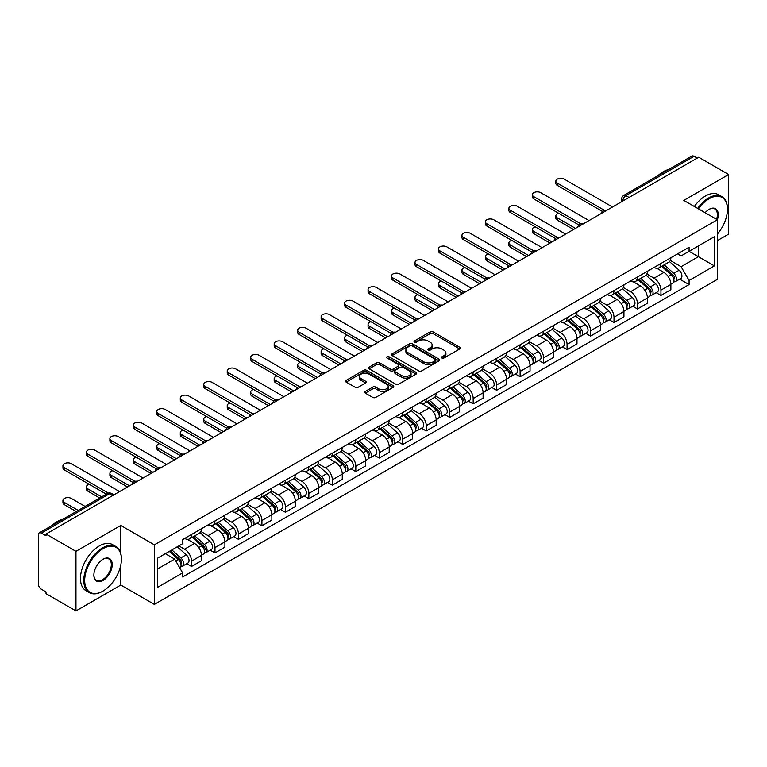 <?xml version="1.0" encoding="UTF-8"?>
<svg xmlns="http://www.w3.org/2000/svg" width="767" height="767" viewBox="0 0 767 767"><rect width="100%" height="100%" fill="white"/><g stroke="black" fill="none" stroke-linecap="round" stroke-linejoin="round"><path stroke-width="1.15" d="M441.917 358.007A1.457 0.844 0 0 0 443.988 358.007L459.682 348.947A2.09 1.208 0 0 0 460.286 348.093A2.09 1.208 0 0 0 459.682 347.24L433.096 331.89A2.09 1.208 0 0 0 430.143 331.89L414.448 340.951A1.457 0.844 0 0 0 414.027 341.545A1.457 0.844 0 0 0 414.448 342.149A1.457 0.844 0 0 0 416.519 342.149L418.552 340.97A6.682 3.854 0 0 1 428.005 340.97L430.22 342.255A6.682 3.854 0 0 1 432.176 344.977A6.682 3.854 0 0 1 430.22 347.71L428.187 348.88A1.457 0.844 0 0 0 427.756 349.474A1.457 0.844 0 0 0 428.187 350.078A1.457 0.844 0 0 0 430.249 350.078L432.281 348.899A6.682 3.854 0 0 1 441.734 348.899L443.949 350.183A6.682 3.854 0 0 1 445.905 352.906A6.682 3.854 0 0 1 443.949 355.639L441.917 356.808A1.457 0.844 0 0 0 441.495 357.412A1.457 0.844 0 0 0 441.917 358.007L441.917 356.808M365.313 391.41A2.09 1.208 0 0 0 364.699 392.263A2.09 1.208 0 0 0 365.313 393.116L372.762 397.421A2.09 1.208 0 0 0 375.725 397.421L393.145 387.354A2.09 1.208 0 0 0 393.759 386.501A2.09 1.208 0 0 0 393.145 385.648L366.568 370.308A2.09 1.208 0 0 0 363.606 370.308L346.185 380.365A2.09 1.208 0 0 0 345.572 381.218A2.09 1.208 0 0 0 346.185 382.071L355.188 387.268A2.09 1.208 0 0 0 358.151 387.268L365.6 382.963A2.09 1.208 0 0 0 366.214 382.11A2.09 1.208 0 0 0 365.6 381.257L361.132 378.677A5.59 3.221 0 0 1 359.502 376.405A5.59 3.221 0 0 1 362.944 373.424A5.59 3.221 0 0 1 369.042 374.123L386.539 384.219A5.59 3.221 0 0 1 388.179 386.501A5.59 3.221 0 0 1 384.727 389.483A5.59 3.221 0 0 1 378.639 388.783L375.725 387.105A2.09 1.208 0 0 0 372.762 387.105L365.313 391.41L365.313 393.116L372.762 388.84L372.762 387.105M154.349 544.829L120.802 525.453L75.962 551.339L46.02 534.053L698.708 157.235L728.65 174.521L683.809 200.408L717.366 219.774L154.349 544.829L154.349 604.415L717.366 279.37L717.366 219.774M418.696 370.902A2.09 1.208 0 0 0 421.649 370.902L439.079 360.835A2.09 1.208 0 0 0 439.692 359.991A2.09 1.208 0 0 0 439.079 359.138L412.493 343.789A2.09 1.208 0 0 0 409.54 343.789L392.11 353.846A2.09 1.208 0 0 0 391.506 354.699A2.09 1.208 0 0 0 392.11 355.552L418.696 370.902M387.603 358.323A1.457 0.844 0 0 1 389.09 358.525L416.088 374.114L398.687 384.162A2.09 1.208 0 0 1 395.734 384.162L369.148 368.812L376.607 364.536L376.607 362.801L369.148 367.105A2.09 1.208 0 0 0 368.534 367.959A2.09 1.208 0 0 0 369.148 368.812L369.148 367.105M376.607 364.536A2.09 1.208 0 0 1 379.56 364.536L379.56 362.801A2.09 1.208 0 0 0 376.607 362.801M379.56 362.801L390.345 369.023A2.09 1.208 0 0 0 393.298 369.023L398.246 366.166A2.09 1.208 0 0 0 398.85 365.313A2.09 1.208 0 0 0 398.246 364.459L387.019 357.988A1.457 0.844 0 0 1 386.587 357.384A1.457 0.844 0 0 1 387.488 356.607A1.457 0.844 0 0 1 389.09 356.789L416.117 372.398A2.09 1.208 0 0 1 416.721 373.241A2.09 1.208 0 0 1 416.117 374.095L416.117 372.398M75.962 551.339L75.962 610.935L46.02 593.648L46.02 591.913L41.36 589.219A4.257 2.454 -120 0 1 38.35 584.003L38.35 534.839A4.257 2.454 -120 0 1 39.232 532.892L107.39 493.536A4.257 2.454 60 0 1 109.518 493.747L41.36 533.103A4.257 2.454 -120 0 0 39.232 532.892M717.366 240.627L728.65 234.108L728.65 174.521M75.962 610.935L120.802 585.048L154.349 604.415M46.02 534.053L46.02 535.797L41.36 533.103M629.045 197.455L625.891 195.623A4.257 2.454 60 0 0 623.763 195.412L691.92 156.065A4.257 2.454 60 0 1 694.049 156.276L625.891 195.623A4.257 2.454 120 0 0 622.881 200.839L622.881 201.012M697.203 158.098L694.049 156.276M660.943 263.474A9.789 5.647 60 0 1 658.92 267.865L668.843 262.132A9.789 5.647 -120 0 0 670.876 257.741M646.849 274.011L654.021 278.153A9.789 5.647 60 0 1 660.943 290.137L670.876 284.404A9.789 5.647 -120 0 0 663.954 272.419L656.849 268.316M670.876 284.404L670.876 289.705L660.943 295.439L656.178 292.687M658.92 267.865A9.789 5.647 60 0 1 654.098 267.424M660.943 290.137L660.943 295.439M637.473 277.021A9.789 5.647 60 0 1 635.45 281.412L645.373 275.679A9.789 5.647 -120 0 0 647.406 271.288M632.708 306.234L637.473 308.986L647.406 303.253L647.406 297.96A9.789 5.647 -120 0 0 640.483 285.966L633.369 281.863M635.45 281.412A9.789 5.647 60 0 1 630.627 280.971M623.379 287.558L630.551 291.7A9.789 5.647 60 0 1 637.473 303.694L637.473 308.986M614.003 290.568A9.789 5.647 60 0 1 611.97 294.969L621.903 289.236A9.789 5.647 -120 0 0 623.935 284.835M609.238 319.791L614.003 322.543L623.935 316.809L623.935 311.507A9.789 5.647 -120 0 0 617.013 299.523L609.899 295.42M611.97 294.969A9.789 5.647 60 0 1 607.157 294.528M599.909 301.115L607.081 305.256A9.789 5.647 60 0 1 614.003 317.241L614.003 322.543M590.532 304.125A9.789 5.647 60 0 1 588.5 308.516L598.433 302.783A9.789 5.647 -120 0 0 600.456 298.392M585.767 333.338L590.532 336.09L600.456 330.356L600.456 325.055A9.789 5.647 -120 0 0 593.543 313.07L586.429 308.967M588.5 308.516A9.789 5.647 60 0 1 583.687 308.075M576.439 314.662L583.61 318.804A9.789 5.647 60 0 1 590.532 330.788L590.532 336.09M567.062 317.672A9.789 5.647 60 0 1 565.03 322.063L574.962 316.33A9.789 5.647 -120 0 0 576.985 311.939M562.297 346.895L567.062 349.637L576.985 343.904L576.985 338.611A9.789 5.647 -120 0 0 570.063 326.617L562.959 322.514M565.03 322.063A9.789 5.647 60 0 1 560.217 321.622M552.969 328.218L560.14 332.351A9.789 5.647 60 0 1 567.062 344.345L567.062 349.637M543.582 331.229A9.789 5.647 60 0 1 541.56 335.62L551.492 329.887A9.789 5.647 -120 0 0 553.515 325.496M538.827 360.442L543.582 363.194L553.515 357.46L553.515 352.158A9.789 5.647 -120 0 0 546.593 340.174L539.489 336.071M541.56 335.62A9.789 5.647 60 0 1 536.737 335.179M529.498 341.766L536.67 345.907A9.789 5.647 60 0 1 543.582 357.892L543.582 363.194M520.112 344.776A9.789 5.647 60 0 1 518.089 349.167L528.022 343.434A9.789 5.647 -120 0 0 530.045 339.043M515.357 373.999L520.112 376.741L530.045 371.007L530.045 365.715A9.789 5.647 -120 0 0 523.123 353.721L516.018 349.618M518.089 349.167A9.789 5.647 60 0 1 513.267 348.726M506.019 355.313L513.19 359.455A9.789 5.647 60 0 1 520.112 371.449L520.112 376.741M496.642 358.323A9.789 5.647 60 0 1 494.619 362.724L504.552 356.991A9.789 5.647 -120 0 0 506.575 352.59M491.887 387.546L496.642 390.298L506.575 384.564L506.575 379.262A9.789 5.647 -120 0 0 499.653 367.278L492.548 363.175M494.619 362.724A9.789 5.647 60 0 1 489.797 362.283M482.548 368.869L489.72 373.011A9.789 5.647 60 0 1 496.642 384.996L496.642 390.298M473.172 371.88A9.789 5.647 60 0 1 471.149 376.271L481.072 370.538A9.789 5.647 -120 0 0 483.105 366.147M468.407 401.093L473.172 403.845L483.105 398.111L483.105 392.809A9.789 5.647 -120 0 0 476.182 380.825L469.078 376.722M471.149 376.271A9.789 5.647 60 0 1 466.326 375.83M459.078 382.417L466.25 386.558A9.789 5.647 60 0 1 473.172 398.543L473.172 403.845M449.702 385.427A9.789 5.647 60 0 1 447.679 389.828L457.602 384.094A9.789 5.647 -120 0 0 459.634 379.694M444.937 414.65L449.702 417.392L459.634 411.668L459.634 406.366A9.789 5.647 -120 0 0 452.712 394.372L445.598 390.269M447.679 389.828A9.789 5.647 60 0 1 442.856 389.377M435.608 395.973L442.78 400.106A9.789 5.647 60 0 1 449.702 412.1L449.702 417.392M426.231 398.984A9.789 5.647 60 0 1 424.199 403.375L434.132 397.642A9.789 5.647 -120 0 0 436.164 393.25M421.466 428.197L426.231 430.949L436.164 425.215L436.164 419.913A9.789 5.647 -120 0 0 429.242 407.929L422.128 403.825M424.199 403.375A9.789 5.647 60 0 1 419.386 402.934M412.138 409.52L419.309 413.662A9.789 5.647 60 0 1 426.231 425.647L426.231 430.949M402.761 412.531A9.789 5.647 60 0 1 400.729 416.922L410.661 411.189A9.789 5.647 -120 0 0 412.684 406.798M397.996 441.754L402.761 444.496L412.684 438.762L412.684 433.47A9.789 5.647 -120 0 0 405.772 421.476L398.658 417.373M400.729 416.922A9.789 5.647 60 0 1 395.916 416.481M388.668 423.068L395.839 427.209A9.789 5.647 60 0 1 402.761 439.203L402.761 444.496M379.291 426.078A9.789 5.647 60 0 1 377.259 430.479L387.191 424.745A9.789 5.647 -120 0 0 389.214 420.354M374.526 455.301L379.291 458.052L389.214 452.319L389.214 447.017A9.789 5.647 -120 0 0 382.292 435.033L375.188 430.929M377.259 430.479A9.789 5.647 60 0 1 372.446 430.038M365.197 436.624L372.369 440.766A9.789 5.647 60 0 1 379.291 452.751L379.291 458.052M355.811 439.635A9.789 5.647 60 0 1 353.788 444.026L363.721 438.293A9.789 5.647 -120 0 0 365.744 433.901M351.056 468.848L355.811 471.6L365.744 465.866L365.744 460.564A9.789 5.647 -120 0 0 358.822 448.58L351.717 444.477M353.788 444.026A9.789 5.647 60 0 1 348.966 443.585M341.727 450.171L348.899 454.313A9.789 5.647 60 0 1 355.811 466.298L355.811 471.6M332.341 453.182A9.789 5.647 60 0 1 330.318 457.583L340.251 451.849A9.789 5.647 -120 0 0 342.274 447.449M327.586 482.405L332.341 485.156L342.274 479.423L342.274 474.121A9.789 5.647 -120 0 0 335.352 462.137L328.247 458.033M330.318 457.583A9.789 5.647 60 0 1 325.496 457.142M318.247 463.728L325.419 467.87A9.789 5.647 60 0 1 332.341 479.854L332.341 485.156M308.871 466.739A9.789 5.647 60 0 1 306.848 471.13L316.781 465.396A9.789 5.647 -120 0 0 318.804 461.005M304.115 495.952L308.871 498.703L318.804 492.97L318.804 487.668A9.789 5.647 -120 0 0 311.881 475.684L304.777 471.58M306.848 471.13A9.789 5.647 60 0 1 302.025 470.689M294.777 477.275L301.949 481.417A9.789 5.647 60 0 1 308.871 493.402L308.871 498.703M285.401 480.286A9.789 5.647 60 0 1 283.378 484.677L293.301 478.944A9.789 5.647 -120 0 0 295.333 474.552M280.636 509.509L285.401 512.251L295.333 506.517L295.333 501.225A9.789 5.647 -120 0 0 288.411 489.231L281.307 485.127M283.378 484.677A9.789 5.647 60 0 1 278.555 484.236M271.307 490.822L278.479 494.964A9.789 5.647 60 0 1 285.401 506.958L285.401 512.251M261.93 493.843A9.789 5.647 60 0 1 259.908 498.234L269.831 492.5A9.789 5.647 -120 0 0 271.863 488.109M257.166 523.056L261.93 525.807L271.863 520.074L271.863 514.772A9.789 5.647 -120 0 0 264.941 502.788L257.827 498.684M259.908 498.234A9.789 5.647 60 0 1 255.085 497.793M247.837 504.379L255.008 508.521A9.789 5.647 60 0 1 261.93 520.505L261.93 525.807M238.46 507.39A9.789 5.647 60 0 1 236.428 511.781L246.36 506.047A9.789 5.647 -120 0 0 248.393 501.656M233.695 536.603L238.46 539.354L248.393 533.621L248.393 528.329A9.789 5.647 -120 0 0 241.471 516.335L234.357 512.231M236.428 511.781A9.789 5.647 60 0 1 231.615 511.34M224.367 517.926L231.538 522.068A9.789 5.647 60 0 1 238.46 534.062L238.46 539.354M214.99 520.937A9.789 5.647 60 0 1 212.958 525.337L222.89 519.604A9.789 5.647 -120 0 0 224.913 515.203M210.225 550.16L214.99 552.911L224.913 547.178L224.913 541.876A9.789 5.647 -120 0 0 218.001 529.892L210.887 525.788M212.958 525.337A9.789 5.647 60 0 1 208.145 524.896M200.896 531.483L208.068 535.625A9.789 5.647 60 0 1 214.99 547.609L214.99 552.911M191.52 534.494A9.789 5.647 60 0 1 189.487 538.885L199.42 533.151A9.789 5.647 -120 0 0 201.443 528.76M186.755 563.707L191.52 566.458L201.443 560.725L201.443 555.423A9.789 5.647 -120 0 0 194.521 543.439L187.416 539.335M189.487 538.885A9.789 5.647 60 0 1 184.674 538.444M178.874 545.874L184.598 549.172A9.789 5.647 60 0 1 191.52 561.156L191.52 566.458M677.568 253.867L681.106 255.91L714.355 236.715L698.411 245.919L698.411 256.696L681.106 266.686L670.32 260.454M157.36 569.066L174.665 559.076L182.642 572.882L157.36 587.484L157.36 558.29L182.642 543.698L182.642 539.613L689.082 247.223L689.082 251.308L714.355 265.9L689.082 280.492L681.106 266.686M714.355 236.715L714.355 265.9M182.642 572.882L182.642 576.966L689.082 284.576L689.082 280.492M120.802 525.453L120.802 553.621M120.802 564.982L120.802 585.048M174.665 559.076L165.336 553.688M679.658 279.14L689.082 284.576M442.501 358.208L443.949 357.374A6.682 3.854 0 0 0 445.905 354.651L445.905 352.906M432.176 344.977L432.176 346.722A6.682 3.854 0 0 1 430.22 349.445L428.772 350.279M459.654 348.966L433.096 333.626A2.09 1.208 0 0 0 430.143 333.626L415.033 342.35M439.05 360.854L412.493 345.524A2.09 1.208 0 0 0 409.54 345.524L392.138 355.572L392.11 353.846M435.388 360.586A1.457 0.844 0 0 0 435.809 359.991A1.457 0.844 0 0 0 435.388 359.387L412.052 345.917A1.457 0.844 0 0 0 409.981 345.917L407.843 347.154A6.682 3.854 0 0 0 405.887 349.886A6.682 3.854 0 0 0 407.843 352.609L423.796 361.823A6.682 3.854 0 0 0 433.24 361.823L435.388 360.586L435.388 362.321A1.457 0.844 0 0 0 435.809 361.727L435.809 359.991M405.887 349.886L405.887 351.622A6.682 3.854 0 0 0 407.843 354.344L407.843 352.609M435.388 362.321L433.24 363.558A6.682 3.854 0 0 1 423.796 363.558L407.843 354.344M379.56 364.536L390.345 370.758A2.09 1.208 0 0 0 393.298 370.758L398.246 367.911A2.09 1.208 0 0 0 398.85 367.057L398.85 365.313M401.524 375.485A5.59 3.221 0 0 0 407.613 376.185A5.59 3.221 0 0 0 411.064 373.203A5.59 3.221 0 0 0 409.425 370.921L403.26 367.364A2.09 1.208 0 0 0 400.307 367.364L395.36 370.221A2.09 1.208 0 0 0 394.746 371.075A2.09 1.208 0 0 0 395.36 371.928L401.524 375.485L401.524 377.22A5.59 3.221 0 0 0 407.613 377.92A5.59 3.221 0 0 0 411.064 374.938L411.064 373.203M394.746 371.075L394.746 372.81A2.09 1.208 0 0 0 395.36 373.663L395.36 371.928M401.524 377.22L395.36 373.663M388.179 386.501L388.179 388.246A5.59 3.221 0 0 1 384.727 391.218A5.59 3.221 0 0 1 378.639 390.518L375.725 388.84A2.09 1.208 0 0 0 372.762 388.84M359.502 376.405L359.502 378.141A5.59 3.221 0 0 0 361.132 380.422L361.132 378.677M365.581 382.982L361.132 380.422M393.116 387.373L366.568 372.043A2.09 1.208 0 0 0 363.606 372.043L346.214 382.091M661.624 266.302L671.183 274.835A5.321 3.068 60 0 1 672.86 283.061L670.876 284.202M661.873 266.523L666.379 269.131M558.702 213.303A4.89 2.828 -0 0 0 555.845 215.872A4.89 2.828 -0 0 0 557.283 217.866L575.48 228.374M662.592 265.746L673.234 275.238A2.55 1.476 60 0 1 674.03 279.188A2.55 1.476 60 0 1 673.8 279.284M664.184 264.826L673.742 273.359A5.321 3.068 60 0 1 675.411 281.585A5.321 3.068 60 0 1 673.809 281.757M669.514 261.624L679.159 270.233A5.321 3.068 60 0 1 680.828 278.459L675.411 281.585M573.524 229.506L557.283 220.119A4.89 2.828 180 0 1 555.845 218.125L555.845 215.872M602.383 211.414L557.283 185.374A4.89 2.828 180 0 1 555.845 183.38L555.845 181.117A4.89 2.828 -0 0 0 557.283 183.121L604.319 210.283M612.497 207.004L564.196 179.123A4.89 2.828 -0 0 0 558.865 178.51A4.89 2.828 -0 0 0 555.845 181.117M638.154 279.85L647.712 288.382A5.321 3.068 60 0 1 649.39 296.608L647.406 297.759M638.403 280.08L642.909 282.678M535.232 226.85A4.89 2.828 -0 0 0 532.375 229.419A4.89 2.828 -0 0 0 533.803 231.413L552.01 241.931M639.112 279.293L649.754 288.795A2.55 1.476 60 0 1 650.56 292.745A2.55 1.476 60 0 1 650.33 292.831M640.713 278.373L650.272 286.906A5.321 3.068 60 0 1 651.94 295.132A5.321 3.068 60 0 1 650.339 295.305M646.044 275.171L655.689 283.78A5.321 3.068 60 0 1 657.357 292.006L651.94 295.132M550.054 243.053L533.803 233.676A4.89 2.828 180 0 1 532.375 231.672L532.375 229.419M614.683 293.406L624.242 301.939A5.321 3.068 60 0 1 625.91 310.165L623.926 311.306M614.933 293.627L619.439 296.225M511.752 240.397A4.89 2.828 -0 0 0 508.904 242.966A4.89 2.828 -0 0 0 510.333 244.97L528.54 255.478M615.642 292.85L626.284 302.342A2.55 1.476 60 0 1 627.09 306.292A2.55 1.476 60 0 1 626.86 306.388M617.234 291.93L626.802 300.463A5.321 3.068 60 0 1 628.47 308.689A5.321 3.068 60 0 1 626.869 308.861M622.574 288.728L632.219 297.337A5.321 3.068 60 0 1 633.887 305.563L628.47 308.689M526.584 256.609L510.333 247.223A4.89 2.828 180 0 1 508.904 245.229L508.904 242.966M578.912 224.971L533.803 198.931A4.89 2.828 180 0 1 532.375 196.927L532.375 194.674A4.89 2.828 -0 0 0 533.803 196.668L580.849 223.83M589.027 220.56L540.725 192.67A4.89 2.828 -0 0 0 535.395 192.057A4.89 2.828 -0 0 0 532.375 194.674M555.442 238.518L510.333 212.478A4.89 2.828 180 0 1 508.904 210.484L508.904 208.221A4.89 2.828 -0 0 0 510.333 210.225L557.379 237.386M565.557 234.108L517.255 206.227A4.89 2.828 -0 0 0 511.925 205.614A4.89 2.828 -0 0 0 508.904 208.221M717.366 234.088A25.963 14.985 120 0 0 727.442 209.353A25.963 14.985 120 0 0 709.091 198.758A25.963 14.985 120 0 0 698.43 208.845M697.663 208.394A26.596 15.359 -60 0 1 708.641 197.972A26.596 15.359 -60 0 1 721.939 196.659A26.596 15.359 -60 0 1 727.442 208.835A26.596 15.359 -60 0 1 727.442 209.094M705.113 212.699A12.981 7.497 -60 0 1 709.091 209.353L709.091 209.353A12.981 7.497 -60 0 1 717.356 219.774M716.57 219.314A12.339 7.124 120 0 0 714.806 208.998A12.339 7.124 120 0 0 708.861 209.487M657.827 175.748A26.596 15.359 -60 0 1 663.196 171.741A26.596 15.359 -60 0 1 668.575 169.545M694.346 206.486A26.596 15.359 -60 0 1 705.333 196.064A26.596 15.359 -60 0 1 718.631 194.741L721.939 196.659M102.596 591.299L103.046 591.041A25.963 14.985 120 0 0 121.407 559.248A25.963 14.985 120 0 0 103.046 548.654A25.963 14.985 120 0 0 84.686 580.446A25.963 14.985 120 0 0 103.046 591.041L102.596 591.299A26.596 15.359 -60 0 1 89.298 592.623A26.596 15.359 -60 0 1 85.223 571.31A26.596 15.359 -60 0 1 102.596 547.868A26.596 15.359 -60 0 1 115.894 546.555A26.596 15.359 -60 0 1 121.407 558.731A26.596 15.359 -60 0 1 121.397 558.99M103.046 559.248L103.046 559.248A12.981 7.497 -60 0 1 112.222 564.55A12.981 7.497 -60 0 1 103.046 580.446A12.981 7.497 -60 0 1 93.871 575.145A12.981 7.497 -60 0 1 103.046 559.248L103.046 559.248M93.871 574.876A12.339 7.124 120 0 0 96.421 580.274A12.339 7.124 120 0 0 102.596 579.66A12.339 7.124 120 0 0 110.659 568.788A12.339 7.124 120 0 0 108.77 558.894A12.339 7.124 120 0 0 102.816 559.383M51.782 525.644A26.596 15.359 -60 0 1 57.161 521.637A26.596 15.359 -60 0 1 62.53 519.441M89.298 592.623L85.99 590.705A26.596 15.359 -60 0 1 81.906 569.392A26.596 15.359 -60 0 1 99.288 545.96A26.596 15.359 -60 0 1 112.586 544.637L115.894 546.555M591.213 306.953L600.772 315.486A5.321 3.068 60 0 1 602.44 323.712L600.456 324.863M591.462 307.183L595.969 309.782M488.282 253.954A4.89 2.828 -0 0 0 485.434 256.523A4.89 2.828 -0 0 0 486.863 258.517L505.069 269.025M592.172 306.397L602.814 315.899A2.55 1.476 60 0 1 603.619 319.839A2.55 1.476 60 0 1 603.389 319.935M593.763 305.477L603.332 314.01A5.321 3.068 60 0 1 605 322.236A5.321 3.068 60 0 1 603.389 322.408M599.104 302.275L608.749 310.884A5.321 3.068 60 0 1 610.417 319.11L605 322.236M503.114 270.157L486.863 260.78A4.89 2.828 180 0 1 485.434 258.776L485.434 256.523M567.733 320.51L577.302 329.043A5.321 3.068 60 0 1 578.97 337.269L576.985 338.41M567.992 320.731L572.489 323.329M464.812 267.501A4.89 2.828 -0 0 0 461.964 270.07A4.89 2.828 -0 0 0 463.393 272.074L481.599 282.582M568.702 319.944L579.344 329.446A2.55 1.476 60 0 1 580.149 333.396A2.55 1.476 60 0 1 579.91 333.482M570.293 319.024L579.862 327.567A5.321 3.068 60 0 1 581.53 335.793A5.321 3.068 60 0 1 579.919 335.956M575.624 315.831L585.279 324.431A5.321 3.068 60 0 1 586.947 332.657L581.53 335.793M479.643 283.713L463.393 274.327A4.89 2.828 180 0 1 461.964 272.333L461.964 270.07M544.263 334.057L553.832 342.59A5.321 3.068 60 0 1 555.5 350.816L553.515 351.967M544.522 334.287L549.019 336.886M441.341 281.058A4.89 2.828 -0 0 0 438.484 283.627A4.89 2.828 -0 0 0 439.922 285.621L458.129 296.129M545.232 333.501L555.874 342.993A2.55 1.476 60 0 1 556.679 346.943A2.55 1.476 60 0 1 556.439 347.039M546.823 332.581L556.391 341.114A5.321 3.068 60 0 1 558.06 349.34A5.321 3.068 60 0 1 556.449 349.512M552.154 329.379L561.808 337.988A5.321 3.068 60 0 1 563.477 346.214L558.06 349.34M456.173 297.26L439.922 287.884A4.89 2.828 180 0 1 438.484 285.88L438.484 283.627M531.962 252.075L486.863 226.035A4.89 2.828 180 0 1 485.434 224.031L485.434 221.778A4.89 2.828 -0 0 0 486.863 223.772L533.909 250.934M542.087 247.664L493.785 219.774A4.89 2.828 -0 0 0 488.454 219.161A4.89 2.828 -0 0 0 485.434 221.778M508.492 265.622L463.393 239.582A4.89 2.828 180 0 1 461.964 237.588L461.964 235.325A4.89 2.828 -0 0 0 463.393 237.319L510.438 264.481M518.607 261.211L470.315 233.331A4.89 2.828 -0 0 0 464.984 232.717A4.89 2.828 -0 0 0 461.964 235.325M485.022 279.169L439.922 253.129A4.89 2.828 180 0 1 438.484 251.135L438.484 248.872A4.89 2.828 -0 0 0 439.922 250.876L486.968 278.038M495.137 274.759L446.845 246.878A4.89 2.828 -0 0 0 441.514 246.265A4.89 2.828 -0 0 0 438.484 248.872M520.793 347.604L530.361 356.147A5.321 3.068 60 0 1 532.03 364.363L530.045 365.514M521.052 347.834L525.548 350.433M417.871 294.605A4.89 2.828 -0 0 0 415.014 297.174A4.89 2.828 -0 0 0 416.452 299.168L434.659 309.686M521.761 347.048L532.403 356.55A2.55 1.476 60 0 1 533.199 360.5A2.55 1.476 60 0 1 532.969 360.586M523.353 346.128L532.912 354.661A5.321 3.068 60 0 1 534.589 362.887A5.321 3.068 60 0 1 532.979 363.059M528.684 342.926L538.329 351.535A5.321 3.068 60 0 1 540.006 359.761L534.589 362.887M432.703 310.808L416.452 301.431A4.89 2.828 180 0 1 415.014 299.437L415.014 297.174M461.552 292.726L416.452 266.686A4.89 2.828 180 0 1 415.014 264.682L415.014 262.429A4.89 2.828 -0 0 0 416.452 264.423L463.498 291.585M471.667 288.315L423.374 260.425A4.89 2.828 -0 0 0 418.034 259.821A4.89 2.828 -0 0 0 415.014 262.429M497.323 361.161L506.891 369.694A5.321 3.068 60 0 1 508.559 377.92L506.575 379.061M497.572 361.382L502.078 363.98M394.401 308.161A4.89 2.828 -0 0 0 391.544 310.721A4.89 2.828 -0 0 0 392.982 312.725L411.179 323.233M498.291 360.605L508.933 370.097A2.55 1.476 60 0 1 509.729 374.047A2.55 1.476 60 0 1 509.499 374.143M499.883 359.685L509.441 368.218A5.321 3.068 60 0 1 511.119 376.444A5.321 3.068 60 0 1 509.509 376.616M505.213 356.482L514.858 365.092A5.321 3.068 60 0 1 516.527 373.318L511.119 376.444M409.223 324.364L392.982 314.978A4.89 2.828 180 0 1 391.544 312.984L391.544 310.721M438.082 306.273L392.982 280.233A4.89 2.828 180 0 1 391.544 278.239L391.544 275.976A4.89 2.828 -0 0 0 392.982 277.98L440.028 305.141M448.196 301.862L399.904 273.982A4.89 2.828 -0 0 0 394.564 273.368A4.89 2.828 -0 0 0 391.544 275.976M473.853 374.708L483.411 383.241A5.321 3.068 60 0 1 485.089 391.467L483.105 392.618M474.102 374.938L478.608 377.537M370.931 321.709A4.89 2.828 -0 0 0 368.074 324.278A4.89 2.828 -0 0 0 369.512 326.272L387.709 336.78M474.821 374.152L485.463 383.653A2.55 1.476 60 0 1 486.259 387.594A2.55 1.476 60 0 1 486.029 387.69M476.412 373.232L485.971 381.765A5.321 3.068 60 0 1 487.639 389.991A5.321 3.068 60 0 1 486.038 390.163M481.743 370.03L491.388 378.639A5.321 3.068 60 0 1 493.056 386.865L487.639 389.991M385.753 337.911L369.512 328.535A4.89 2.828 180 0 1 368.074 326.531L368.074 324.278M414.611 319.829L369.512 293.79A4.89 2.828 180 0 1 368.074 291.786L368.074 289.533A4.89 2.828 -0 0 0 369.512 291.527L416.548 318.688M424.726 315.419L376.424 287.529A4.89 2.828 -0 0 0 371.094 286.916A4.89 2.828 -0 0 0 368.074 289.533M450.382 388.265L459.941 396.798A5.321 3.068 60 0 1 461.619 405.024L459.625 406.165M450.632 388.486L455.138 391.084M347.461 335.256A4.89 2.828 -0 0 0 344.604 337.825A4.89 2.828 -0 0 0 346.032 339.829L364.239 350.337M451.341 387.699L461.983 397.201A2.55 1.476 60 0 1 462.789 401.151A2.55 1.476 60 0 1 462.559 401.237M452.942 386.789L462.501 395.321A5.321 3.068 60 0 1 464.169 403.547A5.321 3.068 60 0 1 462.568 403.71M458.273 383.586L467.918 392.196A5.321 3.068 60 0 1 469.586 400.412L464.169 403.547M362.283 351.468L346.032 342.082A4.89 2.828 180 0 1 344.604 340.088L344.604 337.825M391.141 333.377L346.032 307.337A4.89 2.828 180 0 1 344.604 305.343L344.604 303.08A4.89 2.828 -0 0 0 346.032 305.074L393.078 332.236M401.256 328.966L352.954 301.086A4.89 2.828 -0 0 0 347.624 300.472A4.89 2.828 -0 0 0 344.604 303.08M426.912 401.812L436.471 410.345A5.321 3.068 60 0 1 438.139 418.571L436.155 419.722M427.161 402.042L431.668 404.64M323.981 348.812A4.89 2.828 -0 0 0 321.133 351.382A4.89 2.828 -0 0 0 322.562 353.376L340.769 363.884M427.871 401.256L438.513 410.748A2.55 1.476 60 0 1 439.318 414.698A2.55 1.476 60 0 1 439.088 414.794M429.462 400.336L439.031 408.869A5.321 3.068 60 0 1 440.699 417.095A5.321 3.068 60 0 1 439.098 417.267M434.803 397.133L444.448 405.743A5.321 3.068 60 0 1 446.116 413.969L440.699 417.095M338.813 365.015L322.562 355.639A4.89 2.828 180 0 1 321.133 353.635L321.133 351.382M367.671 346.924L322.562 320.884A4.89 2.828 180 0 1 321.133 318.89L321.133 316.627A4.89 2.828 -0 0 0 322.562 318.631L369.608 345.792M377.786 342.513L329.484 314.633A4.89 2.828 -0 0 0 324.153 314.019A4.89 2.828 -0 0 0 321.133 316.627M403.442 415.359L413.001 423.902A5.321 3.068 60 0 1 414.669 432.128L412.684 433.269M403.691 415.589L408.188 418.188M300.511 362.36A4.89 2.828 -0 0 0 297.663 364.929A4.89 2.828 -0 0 0 299.092 366.923L317.298 377.441M404.401 414.803L415.043 424.304A2.55 1.476 60 0 1 415.848 428.254A2.55 1.476 60 0 1 415.618 428.341M405.992 413.883L415.561 422.425A5.321 3.068 60 0 1 417.229 430.642A5.321 3.068 60 0 1 415.618 430.814M411.333 410.681L420.978 419.29A5.321 3.068 60 0 1 422.646 427.516L417.229 430.642M315.342 378.562L299.092 369.186A4.89 2.828 180 0 1 297.663 367.192L297.663 364.929M344.191 360.48L299.092 334.441A4.89 2.828 180 0 1 297.663 332.437L297.663 330.184A4.89 2.828 -0 0 0 299.092 332.178L346.138 359.339M354.316 356.07L306.014 328.18A4.89 2.828 -0 0 0 300.683 327.576A4.89 2.828 -0 0 0 297.663 330.184M379.962 428.916L389.531 437.449A5.321 3.068 60 0 1 391.199 445.675L389.214 446.816M380.221 429.137L384.718 431.735M277.04 375.916A4.89 2.828 -0 0 0 274.193 378.476A4.89 2.828 -0 0 0 275.621 380.48L293.828 390.988M380.931 428.36L391.573 437.852A2.55 1.476 60 0 1 392.378 441.802A2.55 1.476 60 0 1 392.138 441.897M382.522 427.44L392.09 435.972A5.321 3.068 60 0 1 393.759 444.198A5.321 3.068 60 0 1 392.148 444.371M387.853 424.237L397.507 432.847A5.321 3.068 60 0 1 399.176 441.073L393.759 444.198M291.872 392.119L275.621 382.733A4.89 2.828 180 0 1 274.193 380.739L274.193 378.476M320.721 374.028L275.621 347.988A4.89 2.828 180 0 1 274.193 345.994L274.193 343.731A4.89 2.828 -0 0 0 275.621 345.735L322.667 372.896M330.836 369.617L282.544 341.737A4.89 2.828 -0 0 0 277.213 341.123A4.89 2.828 -0 0 0 274.193 343.731M356.492 442.463L366.06 450.996A5.321 3.068 60 0 1 367.729 459.222L365.744 460.373M356.751 442.693L361.247 445.291M253.57 389.463A4.89 2.828 -0 0 0 250.713 392.033A4.89 2.828 -0 0 0 252.151 394.027L270.358 404.545M357.46 441.907L368.102 451.408A2.55 1.476 60 0 1 368.908 455.349A2.55 1.476 60 0 1 368.668 455.445M359.052 440.987L368.62 449.52A5.321 3.068 60 0 1 370.288 457.746A5.321 3.068 60 0 1 368.678 457.918M364.383 437.784L374.037 446.394A5.321 3.068 60 0 1 375.705 454.62L370.288 457.746M268.402 405.666L252.151 396.29A4.89 2.828 180 0 1 250.713 394.286L250.713 392.033M297.251 387.584L252.151 361.545A4.89 2.828 180 0 1 250.713 359.541L250.713 357.288A4.89 2.828 -0 0 0 252.151 359.282L299.197 386.443M307.366 383.174L259.073 355.284A4.89 2.828 -0 0 0 253.743 354.67A4.89 2.828 -0 0 0 250.713 357.288M333.022 456.02L342.59 464.553A5.321 3.068 60 0 1 344.258 472.779L342.274 473.92M333.281 456.24L337.777 458.839M230.1 403.011A4.89 2.828 -0 0 0 227.243 405.58A4.89 2.828 -0 0 0 228.681 407.584L246.888 418.092M333.99 455.464L344.632 464.955A2.55 1.476 60 0 1 345.428 468.905A2.55 1.476 60 0 1 345.198 469.001M335.582 454.543L345.14 463.076A5.321 3.068 60 0 1 346.818 471.302A5.321 3.068 60 0 1 345.208 471.475M340.912 451.341L350.557 459.951A5.321 3.068 60 0 1 352.235 468.177L346.818 471.302M244.932 419.223L228.681 409.837A4.89 2.828 180 0 1 227.243 407.843L227.243 405.58M273.781 401.131L228.681 375.092A4.89 2.828 180 0 1 227.243 373.098L227.243 370.835A4.89 2.828 -0 0 0 228.681 372.829L275.727 399.99M283.895 396.721L235.603 368.841A4.89 2.828 -0 0 0 230.263 368.227A4.89 2.828 -0 0 0 227.243 370.835M309.552 469.567L319.12 478.1A5.321 3.068 60 0 1 320.788 486.326L318.804 487.476M309.801 469.797L314.307 472.395M206.63 416.567A4.89 2.828 -0 0 0 203.773 419.137A4.89 2.828 -0 0 0 205.211 421.131L223.408 431.639M310.52 469.011L321.162 478.503A2.55 1.476 60 0 1 321.958 482.453A2.55 1.476 60 0 1 321.728 482.548M312.111 468.091L321.67 476.623A5.321 3.068 60 0 1 323.348 484.849A5.321 3.068 60 0 1 321.737 485.022M317.442 464.888L327.087 473.498A5.321 3.068 60 0 1 328.755 481.724L323.348 484.849M221.452 432.77L205.211 423.394A4.89 2.828 180 0 1 203.773 421.39L203.773 419.137M250.31 414.679L205.211 388.639A4.89 2.828 180 0 1 203.773 386.645L203.773 384.392A4.89 2.828 -0 0 0 205.211 386.386L252.257 413.547M260.425 410.268L212.133 382.388A4.89 2.828 -0 0 0 206.793 381.774A4.89 2.828 -0 0 0 203.773 384.392M286.081 483.114L295.64 491.657A5.321 3.068 60 0 1 297.318 499.883L295.333 501.024M286.331 483.344L290.837 485.942M183.16 430.114A4.89 2.828 -0 0 0 180.303 432.684A4.89 2.828 -0 0 0 181.741 434.678L199.938 445.196M287.05 482.558L297.692 492.059A2.55 1.476 60 0 1 298.488 496.009A2.55 1.476 60 0 1 298.258 496.096M288.641 481.638L298.2 490.18A5.321 3.068 60 0 1 299.868 498.406A5.321 3.068 60 0 1 298.267 498.569M293.972 478.435L303.617 487.045A5.321 3.068 60 0 1 305.285 495.271L299.868 498.406M197.982 446.327L181.741 436.941A4.89 2.828 180 0 1 180.303 434.947L180.303 432.684M226.84 428.235L181.741 402.196A4.89 2.828 180 0 1 180.303 400.192L180.303 397.939A4.89 2.828 -0 0 0 181.741 399.933L228.777 427.094M236.955 423.825L188.653 395.945A4.89 2.828 -0 0 0 183.323 395.331A4.89 2.828 -0 0 0 180.303 397.939M262.611 496.671L272.17 505.204A5.321 3.068 60 0 1 273.848 513.43L271.854 514.58M262.86 496.891L267.367 499.499M159.689 443.671A4.89 2.828 -0 0 0 156.832 446.241A4.89 2.828 -0 0 0 158.261 448.235L176.468 458.743M263.57 496.115L274.212 505.606A2.55 1.476 60 0 1 275.017 509.556A2.55 1.476 60 0 1 274.787 509.652M265.171 495.194L274.73 503.727A5.321 3.068 60 0 1 276.398 511.953A5.321 3.068 60 0 1 274.797 512.126M270.502 491.992L280.147 500.602A5.321 3.068 60 0 1 281.815 508.828L276.398 511.953M174.512 459.874L158.261 450.488A4.89 2.828 180 0 1 156.832 448.494L156.832 446.241M203.37 441.782L158.261 415.743A4.89 2.828 180 0 1 156.832 413.749L156.832 411.486A4.89 2.828 -0 0 0 158.261 413.49L205.307 440.651M213.485 437.372L165.183 409.492A4.89 2.828 -0 0 0 159.852 408.878A4.89 2.828 -0 0 0 156.832 411.486M239.141 510.218L248.7 518.751A5.321 3.068 60 0 1 250.368 526.977L248.383 528.127M239.39 510.448L243.896 513.046M136.21 457.218A4.89 2.828 -0 0 0 133.362 459.788A4.89 2.828 -0 0 0 134.791 461.782L152.997 472.299M240.1 509.662L250.742 519.163A2.55 1.476 60 0 1 251.547 523.113A2.55 1.476 60 0 1 251.317 523.199M241.691 508.742L251.26 517.274A5.321 3.068 60 0 1 252.928 525.5A5.321 3.068 60 0 1 251.327 525.673M247.032 505.539L256.677 514.149A5.321 3.068 60 0 1 258.345 522.375L252.928 525.5M151.041 473.421L134.791 464.045A4.89 2.828 180 0 1 133.362 462.05L133.362 459.788M179.9 455.339L134.791 429.299A4.89 2.828 180 0 1 133.362 427.296L133.362 425.043A4.89 2.828 -0 0 0 134.791 427.037L181.837 454.198M190.015 450.929L141.713 423.039A4.89 2.828 -0 0 0 136.382 422.425A4.89 2.828 -0 0 0 133.362 425.043M215.671 523.775L225.23 532.308A5.321 3.068 60 0 1 226.898 540.534L224.913 541.675M215.92 523.995L220.417 526.593M112.739 470.765A4.89 2.828 -0 0 0 109.892 473.335A4.89 2.828 -0 0 0 111.32 475.339L129.527 485.847M216.63 523.219L227.272 532.71A2.55 1.476 60 0 1 228.077 536.66A2.55 1.476 60 0 1 227.847 536.756M218.221 522.298L227.789 530.831A5.321 3.068 60 0 1 229.458 539.057A5.321 3.068 60 0 1 227.847 539.23M223.561 519.096L233.206 527.706A5.321 3.068 60 0 1 234.875 535.932L229.458 539.057M127.571 486.978L111.32 477.592A4.89 2.828 180 0 1 109.892 475.598L109.892 473.335M156.42 468.886L111.32 442.847A4.89 2.828 180 0 1 109.892 440.852L109.892 438.59A4.89 2.828 -0 0 0 111.32 440.594L158.366 467.755M166.544 464.476L118.243 436.596A4.89 2.828 -0 0 0 112.912 435.982A4.89 2.828 -0 0 0 109.892 438.59M192.191 537.322L201.759 545.855A5.321 3.068 60 0 1 203.428 554.081L201.443 555.231M192.45 537.552L196.946 540.15M89.269 484.322A4.89 2.828 -0 0 0 86.422 486.892A4.89 2.828 -0 0 0 87.85 488.886L101.647 496.853M193.159 536.766L203.801 546.267A2.55 1.476 60 0 1 204.607 550.207A2.55 1.476 60 0 1 204.367 550.303M194.751 535.845L204.319 544.378A5.321 3.068 60 0 1 205.987 552.604A5.321 3.068 60 0 1 204.377 552.777M200.082 532.643L209.736 541.253A5.321 3.068 60 0 1 211.404 549.479L205.987 552.604M99.691 497.984L87.85 491.148A4.89 2.828 180 0 1 86.422 489.145L86.422 486.892M132.95 482.443L87.85 456.403A4.89 2.828 180 0 1 86.422 454.4L86.422 452.147A4.89 2.828 -0 0 0 87.85 454.141L134.896 481.302M143.065 478.033L94.772 450.143A4.89 2.828 -0 0 0 89.442 449.529A4.89 2.828 -0 0 0 86.422 452.147M169.306 551.396L178.289 559.411A5.321 3.068 60 0 1 179.957 567.638L179.699 567.781M169.402 551.339L173.476 553.697M85.099 506.412L71.302 498.445A4.89 2.828 -0 0 0 65.972 497.831A4.89 2.828 -0 0 0 62.942 500.439A4.89 2.828 -0 0 0 64.38 502.443L78.176 510.4M170.274 550.84L180.331 559.814A2.55 1.476 60 0 1 181.137 563.764A2.55 1.476 60 0 1 180.897 563.85M171.866 549.92L180.849 557.935A5.321 3.068 60 0 1 182.517 566.161A5.321 3.068 60 0 1 180.907 566.324M177.282 546.794L186.266 554.8A5.321 3.068 60 0 1 187.934 563.026L182.517 566.161M76.221 511.531L64.38 504.696A4.89 2.828 180 0 1 62.942 502.701L62.942 500.439M106.316 494.159L64.38 469.95A4.89 2.828 180 0 1 62.942 467.956L62.942 465.694A4.89 2.828 -0 0 0 64.38 467.688L108.415 493.114M119.594 491.58L71.302 463.699A4.89 2.828 -0 0 0 65.972 463.086A4.89 2.828 -0 0 0 62.942 465.694M623.025 200.925L622.881 200.839A4.257 2.454 0 0 1 621.634 199.104L621.634 201.731M214.99 547.609L224.913 541.876M238.46 534.062L248.393 528.329M261.93 520.505L271.863 514.772M285.401 506.958L295.333 501.225M308.871 493.402L318.804 487.668M332.341 479.854L342.274 474.121M355.811 466.298L365.744 460.564M379.291 452.751L389.214 447.017M402.761 439.203L412.684 433.47M426.231 425.647L436.164 419.913M449.702 412.1L459.634 406.366M473.172 398.543L483.105 392.809M496.642 384.996L506.575 379.262M520.112 371.449L530.045 365.715M543.582 357.892L553.515 352.158M567.062 344.345L576.985 338.611M590.532 330.788L600.456 325.055M614.003 317.241L623.935 311.507M637.473 303.694L647.406 297.96M191.52 561.156L201.443 555.423M184.598 549.172L194.521 543.439M208.068 535.625L218.001 529.892M231.538 522.068L241.471 516.335M255.008 508.521L264.941 502.788M278.479 494.964L288.411 489.231M301.949 481.417L311.881 475.684M325.419 467.87L335.352 462.137M348.899 454.313L358.822 448.58M372.369 440.766L382.292 435.033M395.839 427.209L405.772 421.476M419.309 413.662L429.242 407.929M442.78 400.106L452.712 394.372M466.25 386.558L476.182 380.825M489.72 373.011L499.653 367.278M513.19 359.455L523.123 353.721M536.67 345.907L546.593 340.174M560.14 332.351L570.063 326.617M583.61 318.804L593.543 313.07M607.081 305.256L617.013 299.523M630.551 291.7L640.483 285.966M654.021 278.153L663.954 272.419M606.361 210.551A4.257 2.454 120 0 0 604.482 211.634M582.891 224.098A4.257 2.454 120 0 0 581.012 225.182M559.421 237.645A4.257 2.454 120 0 0 557.542 238.738M535.951 251.202A4.257 2.454 120 0 0 534.072 252.285M512.481 264.749A4.257 2.454 120 0 0 510.601 265.833M489.01 278.306A4.257 2.454 120 0 0 487.131 279.389M465.54 291.853A4.257 2.454 120 0 0 463.661 292.936M442.06 305.4A4.257 2.454 120 0 0 440.181 306.493M418.59 318.957A4.257 2.454 120 0 0 416.711 320.04M395.12 332.504A4.257 2.454 120 0 0 393.241 333.587M371.65 346.061A4.257 2.454 120 0 0 369.771 347.144M348.18 359.608A4.257 2.454 120 0 0 346.3 360.691M324.709 373.155A4.257 2.454 120 0 0 322.83 374.248M301.239 386.712A4.257 2.454 120 0 0 299.36 387.795M277.769 400.259A4.257 2.454 120 0 0 275.89 401.342M254.289 413.816A4.257 2.454 120 0 0 252.41 414.899M230.819 427.363A4.257 2.454 120 0 0 228.94 428.446M207.349 440.92A4.257 2.454 120 0 0 205.47 442.003M183.879 454.467A4.257 2.454 120 0 0 182 455.55M160.408 468.014A4.257 2.454 120 0 0 158.529 469.107M136.938 481.571A4.257 2.454 120 0 0 135.059 482.654M112.672 495.578L109.518 493.747A4.257 2.454 120 0 1 111.646 493.536A4.257 4.257 0 0 0 107.39 493.536M443.949 357.374L443.949 355.639M428.187 350.078L428.187 348.88M430.22 349.445L430.22 347.71M414.448 342.149L414.448 340.951M430.143 333.626L430.143 331.89M433.096 333.626L433.096 331.89M459.682 348.947L459.682 347.24M409.54 345.524L409.54 343.789M412.493 345.524L412.493 343.789M439.079 360.835L439.079 359.138M423.796 363.558L423.796 361.823M433.24 363.558L433.24 361.823M390.345 370.758L390.345 369.023M393.298 370.758L393.298 369.023M398.246 367.911L398.246 366.166M389.09 358.525L389.09 356.789M375.725 388.84L375.725 387.105M378.639 390.518L378.639 388.783M365.6 382.963L365.6 381.257M346.185 382.071L346.185 380.365M363.606 372.043L363.606 370.308M366.568 372.043L366.568 370.308M393.145 387.354L393.145 385.648M671.183 274.835L668.201 276.561M674.557 278.018L673.599 278.574M679.159 270.233L673.742 273.359M557.283 220.119L557.283 217.866M557.283 183.121L557.283 185.374M647.712 288.382L644.731 290.108M651.087 291.575L650.128 292.122M655.689 283.78L650.272 286.906M533.803 233.676L533.803 231.413M624.242 301.939L621.26 303.655M627.617 305.122L626.658 305.678M632.219 297.337L626.802 300.463M510.333 247.223L510.333 244.97M533.803 196.668L533.803 198.931M510.333 210.225L510.333 212.478M600.772 315.486L597.79 317.212M604.147 318.669L603.188 319.225M608.749 310.884L603.332 314.01M486.863 260.78L486.863 258.517M577.302 329.043L574.32 330.759M580.677 332.226L579.718 332.782M585.279 324.431L579.862 327.567M463.393 274.327L463.393 272.074M553.832 342.59L550.85 344.316M557.206 345.773L556.248 346.329M561.808 337.988L556.391 341.114M439.922 287.884L439.922 285.621M486.863 223.772L486.863 226.035M463.393 237.319L463.393 239.582M439.922 250.876L439.922 253.129M530.361 356.147L527.38 357.863M533.736 359.33L532.777 359.876M538.329 351.535L532.912 354.661M416.452 301.431L416.452 299.168M416.452 264.423L416.452 266.686M506.891 369.694L503.909 371.42M510.256 372.877L509.298 373.433M514.858 365.092L509.441 368.218M392.982 314.978L392.982 312.725M392.982 277.98L392.982 280.233M483.411 383.241L480.43 384.967M486.786 386.424L485.827 386.98M491.388 378.639L485.971 381.765M369.512 328.535L369.512 326.272M369.512 291.527L369.512 293.79M459.941 396.798L456.959 398.514M463.316 399.981L462.357 400.537M467.918 392.196L462.501 395.321M346.032 342.082L346.032 339.829M346.032 305.074L346.032 307.337M436.471 410.345L433.489 412.071M439.846 413.528L438.887 414.084M444.448 405.743L439.031 408.869M322.562 355.639L322.562 353.376M322.562 318.631L322.562 320.884M413.001 423.902L410.019 425.618M416.376 427.085L415.417 427.631M420.978 419.29L415.561 422.425M299.092 369.186L299.092 366.923M299.092 332.178L299.092 334.441M389.531 437.449L386.549 439.175M392.905 440.632L391.947 441.188M397.507 432.847L392.09 435.972M275.621 382.733L275.621 380.48M275.621 345.735L275.621 347.988M366.06 450.996L363.079 452.722M369.435 454.189L368.476 454.735M374.037 446.394L368.62 449.52M252.151 396.29L252.151 394.027M252.151 359.282L252.151 361.545M342.59 464.553L339.608 466.269M345.965 467.736L345.006 468.292M350.557 459.951L345.14 463.076M228.681 409.837L228.681 407.584M228.681 372.829L228.681 375.092M319.12 478.1L316.138 479.826M322.485 481.283L321.526 481.839M327.087 473.498L321.67 476.623M205.211 423.394L205.211 421.131M205.211 386.386L205.211 388.639M295.64 491.657L292.658 493.373M299.015 494.84L298.056 495.396M303.617 487.045L298.2 490.18M181.741 436.941L181.741 434.678M181.741 399.933L181.741 402.196M272.17 505.204L269.188 506.929M275.545 508.387L274.586 508.943M280.147 500.602L274.73 503.727M158.261 450.488L158.261 448.235M158.261 413.49L158.261 415.743M248.7 518.751L245.718 520.477M252.075 521.943L251.116 522.49M256.677 514.149L251.26 517.274M134.791 464.045L134.791 461.782M134.791 427.037L134.791 429.299M225.23 532.308L222.248 534.024M228.604 535.491L227.646 536.047M233.206 527.706L227.789 530.831M111.32 477.592L111.32 475.339M111.32 440.594L111.32 442.847M201.759 545.855L198.778 547.58M205.134 549.038L204.175 549.594M209.736 541.253L204.319 544.378M87.85 491.148L87.85 488.886M87.85 454.141L87.85 456.403M178.289 559.411L175.72 560.898M181.664 562.594L180.705 563.151M186.266 554.8L180.849 557.935M64.38 504.696L64.38 502.443M64.38 467.688L64.38 469.95M606.726 210.34A4.257 4.257 0 0 0 601.27 213.494M583.256 223.887A4.257 4.257 0 0 0 577.791 227.042M559.785 237.444A4.257 4.257 0 0 0 554.32 240.589M536.315 250.991A4.257 4.257 0 0 0 530.85 254.145M512.845 264.538A4.257 4.257 0 0 0 507.38 267.693M489.365 278.095A4.257 4.257 0 0 0 483.91 281.249M465.895 291.642A4.257 4.257 0 0 0 460.44 294.796M442.425 305.199A4.257 4.257 0 0 0 436.969 308.344M418.955 318.746A4.257 4.257 0 0 0 413.49 321.9M395.484 332.303A4.257 4.257 0 0 0 390.019 335.447M372.014 345.85A4.257 4.257 0 0 0 366.549 349.004M348.544 359.397A4.257 4.257 0 0 0 343.079 362.551M325.074 372.954A4.257 4.257 0 0 0 319.609 376.108M301.594 386.501A4.257 4.257 0 0 0 296.139 389.655M278.124 400.058A4.257 4.257 0 0 0 272.668 403.202M254.654 413.605A4.257 4.257 0 0 0 249.198 416.759M231.183 427.152A4.257 4.257 0 0 0 225.719 430.306M207.713 440.709A4.257 4.257 0 0 0 202.248 443.863M184.243 454.256A4.257 4.257 0 0 0 178.778 457.41M160.773 467.812A4.257 4.257 0 0 0 155.308 470.957M137.293 481.36A4.257 4.257 0 0 0 131.838 484.514M113.919 494.859L111.646 493.536M623.763 195.412A4.257 4.257 0 0 0 621.634 199.104M727.442 209.353L727.442 208.835M121.407 559.248L121.407 558.731"/></g></svg>
